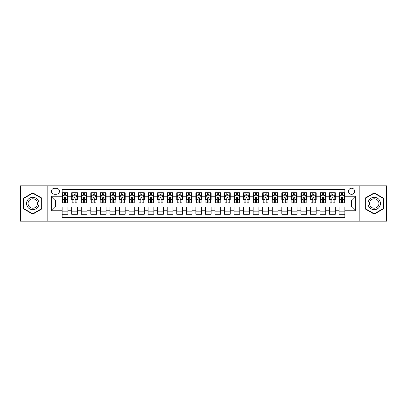 <?xml version="1.0" encoding="UTF-8"?>
<svg xmlns="http://www.w3.org/2000/svg" width="407" height="407" viewBox="0 0 407 407"><rect width="100%" height="100%" fill="white"/><g stroke="black" fill="none" stroke-linecap="round" stroke-linejoin="round"><path stroke-width="0.61" d="M351.546 188.217A3.058 3.058 0 0 0 348.494 191.275A3.058 3.058 0 0 0 351.546 194.332A3.058 3.058 0 0 0 354.604 191.275A3.058 3.058 0 0 0 351.546 188.217M359.188 221.169L386.65 221.169L386.65 185.831L359.188 185.831L359.188 221.169L47.812 221.169L47.812 185.831L20.35 185.831L20.35 221.169L47.812 221.169M344.861 192.755L339.133 192.755L339.133 196.24L335.312 196.24L335.312 200.061L339.133 200.061L339.133 196.24M335.312 196.24L335.312 192.755L329.578 192.755L329.578 196.24L325.758 196.24L325.758 200.061L329.578 200.061L329.578 196.24M325.758 196.24L325.758 192.755L320.029 192.755L320.029 196.24L316.208 196.24L316.208 200.061L320.029 200.061L320.029 196.24M316.208 196.24L316.208 192.755L310.475 192.755L310.475 196.24L306.654 196.24L306.654 200.061L310.475 200.061L310.475 196.24M306.654 196.24L306.654 192.755L300.926 192.755L300.926 196.24L297.105 196.24L297.105 200.061L300.926 200.061L300.926 196.24M297.105 196.24L297.105 192.755L291.371 192.755L291.371 196.24L287.556 196.24L287.556 200.061L291.371 200.061L291.371 196.24M287.556 196.24L287.556 192.755L281.822 192.755L281.822 196.24L278.001 196.24L278.001 200.061L281.822 200.061L281.822 196.24M278.001 196.24L278.001 192.755L272.273 192.755L272.273 196.24L268.452 196.24L268.452 200.061L272.273 200.061L272.273 196.24M268.452 196.24L268.452 192.755L262.719 192.755L262.719 196.24L258.898 196.24L258.898 200.061L262.719 200.061L262.719 196.24M258.898 196.24L258.898 192.755L253.169 192.755L253.169 196.24L249.349 196.24L249.349 200.061L253.169 200.061L253.169 196.24M249.349 196.24L249.349 192.755L243.615 192.755L243.615 196.24L239.794 196.24L239.794 200.061L243.615 200.061L243.615 196.24M239.794 196.24L239.794 192.755L234.066 192.755L234.066 196.24L230.245 196.24L230.245 200.061L234.066 200.061L234.066 196.24M230.245 196.24L230.245 192.755L224.511 192.755L224.511 196.24L220.691 196.24L220.691 200.061L224.511 200.061L224.511 196.24M220.691 196.24L220.691 192.755L214.962 192.755L214.962 196.24L211.141 196.24L211.141 200.061L214.962 200.061L214.962 196.24M211.141 196.24L211.141 192.755L205.408 192.755L205.408 196.24L201.592 196.24L201.592 200.061L205.408 200.061L205.408 196.24M201.592 196.24L201.592 192.755L195.859 192.755L195.859 196.24L192.038 196.24L192.038 200.061L195.859 200.061L195.859 196.24M192.038 196.24L192.038 192.755L186.309 192.755L186.309 196.24L182.489 196.24L182.489 200.061L186.309 200.061L186.309 196.24M182.489 196.24L182.489 192.755L176.755 192.755L176.755 196.24L172.934 196.24L172.934 200.061L176.755 200.061L176.755 196.24M172.934 196.24L172.934 192.755L167.206 192.755L167.206 196.24L163.385 196.24L163.385 200.061L167.206 200.061L167.206 196.24M163.385 196.24L163.385 192.755L157.651 192.755L157.651 196.24L153.831 196.24L153.831 200.061L157.651 200.061L157.651 196.24M153.831 196.24L153.831 192.755L148.102 192.755L148.102 196.24L144.282 196.24L144.282 200.061L148.102 200.061L148.102 196.24M144.282 196.24L144.282 192.755L138.548 192.755L138.548 196.24L134.727 196.24L134.727 200.061L138.548 200.061L138.548 196.24M134.727 196.24L134.727 192.755L128.999 192.755L128.999 196.24L125.178 196.24L125.178 200.061L128.999 200.061L128.999 196.24M125.178 196.24L125.178 192.755L119.444 192.755L119.444 196.24L115.629 196.24L115.629 200.061L119.444 200.061L119.444 196.24M115.629 196.24L115.629 192.755L109.895 192.755L109.895 196.24L106.074 196.24L106.074 200.061L109.895 200.061L109.895 196.24M106.074 196.24L106.074 192.755L100.346 192.755L100.346 196.24L96.525 196.24L96.525 200.061L100.346 200.061L100.346 196.24M96.525 196.24L96.525 192.755L90.792 192.755L90.792 196.24L86.971 196.24L86.971 200.061L90.792 200.061L90.792 196.24M86.971 196.24L86.971 192.755L81.242 192.755L81.242 196.24L77.422 196.24L77.422 200.061L81.242 200.061L81.242 196.24M77.422 196.24L77.422 192.755L71.688 192.755L71.688 200.061L67.867 200.061L67.867 192.755L62.139 192.755M62.139 214.245L67.867 214.245L67.867 206.939L71.688 206.939L71.688 214.245L77.422 214.245L77.422 206.939L81.242 206.939L81.242 210.76L77.422 210.76M81.242 210.76L81.242 214.245L86.971 214.245L86.971 206.939L90.792 206.939L90.792 210.76L86.971 210.76M90.792 210.76L90.792 214.245L96.525 214.245L96.525 206.939L100.346 206.939L100.346 210.76L96.525 210.76M100.346 210.76L100.346 214.245L106.074 214.245L106.074 206.939L109.895 206.939L109.895 210.76L106.074 210.76M109.895 210.76L109.895 214.245L115.629 214.245L115.629 206.939L119.444 206.939L119.444 210.76L115.629 210.76M119.444 210.76L119.444 214.245L125.178 214.245L125.178 206.939L128.999 206.939L128.999 210.76L125.178 210.76M128.999 210.76L128.999 214.245L134.727 214.245L134.727 206.939L138.548 206.939L138.548 210.76L134.727 210.76M138.548 210.76L138.548 214.245L144.282 214.245L144.282 206.939L148.102 206.939L148.102 210.76L144.282 210.76M148.102 210.76L148.102 214.245L153.831 214.245L153.831 206.939L157.651 206.939L157.651 210.76L153.831 210.76M157.651 210.76L157.651 214.245L163.385 214.245L163.385 206.939L167.206 206.939L167.206 210.76L163.385 210.76M167.206 210.76L167.206 214.245L172.934 214.245L172.934 206.939L176.755 206.939L176.755 210.76L172.934 210.76M176.755 210.76L176.755 214.245L182.489 214.245L182.489 206.939L186.309 206.939L186.309 210.76L182.489 210.76M186.309 210.76L186.309 214.245L192.038 214.245L192.038 206.939L195.859 206.939L195.859 210.76L192.038 210.76M195.859 210.76L195.859 214.245L201.592 214.245L201.592 206.939L205.408 206.939L205.408 210.76L201.592 210.76M205.408 210.76L205.408 214.245L211.141 214.245L211.141 206.939L214.962 206.939L214.962 210.76L211.141 210.76M214.962 210.76L214.962 214.245L220.691 214.245L220.691 206.939L224.511 206.939L224.511 210.76L220.691 210.76M224.511 210.76L224.511 214.245L230.245 214.245L230.245 206.939L234.066 206.939L234.066 210.76L230.245 210.76M234.066 210.76L234.066 214.245L239.794 214.245L239.794 206.939L243.615 206.939L243.615 210.76L239.794 210.76M243.615 210.76L243.615 214.245L249.349 214.245L249.349 206.939L253.169 206.939L253.169 210.76L249.349 210.76M253.169 210.76L253.169 214.245L258.898 214.245L258.898 206.939L262.719 206.939L262.719 210.76L258.898 210.76M262.719 210.76L262.719 214.245L268.452 214.245L268.452 206.939L272.273 206.939L272.273 210.76L268.452 210.76M272.273 210.76L272.273 214.245L278.001 214.245L278.001 206.939L281.822 206.939L281.822 210.76L278.001 210.76M281.822 210.76L281.822 214.245L287.556 214.245L287.556 206.939L291.371 206.939L291.371 210.76L287.556 210.76M291.371 210.76L291.371 214.245L297.105 214.245L297.105 206.939L300.926 206.939L300.926 210.76L297.105 210.76M300.926 210.76L300.926 214.245L306.654 214.245L306.654 206.939L310.475 206.939L310.475 210.76L306.654 210.76M310.475 210.76L310.475 214.245L316.208 214.245L316.208 206.939L320.029 206.939L320.029 210.76L316.208 210.76M320.029 210.76L320.029 214.245L325.758 214.245L325.758 206.939L329.578 206.939L329.578 210.76L325.758 210.76M329.578 210.76L329.578 214.245L335.312 214.245L335.312 206.939L339.133 206.939L339.133 210.76L335.312 210.76M54.401 194.236L56.502 194.236A2.961 2.961 0 0 0 59.463 191.275A2.961 2.961 0 0 0 56.502 188.314L54.401 188.314A2.961 2.961 0 0 0 51.44 191.275A2.961 2.961 0 0 0 54.401 194.236M359.188 185.831L47.812 185.831M344.861 196.24L344.861 189.555L62.139 189.555L62.139 200.061L55.454 200.061L55.454 206.939L62.139 206.939L62.139 217.445L344.861 217.445L344.861 206.939L351.546 206.939L351.546 200.061L344.861 200.061L344.861 196.24L355.367 196.24L355.367 210.76L344.861 210.76M62.139 210.76L51.633 210.76L51.633 196.24L62.139 196.24M339.133 210.76L339.133 214.245L344.861 214.245M62.139 195.141L62.617 195.141M64.428 195.141L65.578 195.141M67.389 195.141L67.867 195.141M62.139 199.964L62.617 199.964M64.428 199.964L65.578 199.964M67.389 199.964L67.867 199.964M62.139 207.036L67.867 207.036M62.139 211.859L67.867 211.859M71.688 199.964L72.166 199.964M73.982 199.964L75.127 199.964M76.943 199.964L77.422 199.964M71.688 195.141L72.166 195.141M73.982 195.141L75.127 195.141M76.943 195.141L77.422 195.141M71.688 207.036L77.422 207.036M71.688 211.859L77.422 211.859M81.242 207.036L86.971 207.036M81.242 211.859L86.971 211.859M81.242 195.141L81.721 195.141M83.532 195.141L84.681 195.141M86.493 195.141L86.971 195.141M81.242 199.964L81.721 199.964M83.532 199.964L84.681 199.964M86.493 199.964L86.971 199.964M90.792 207.036L96.525 207.036M90.792 211.859L96.525 211.859M90.792 195.141L91.27 195.141M93.086 195.141L94.231 195.141M96.047 195.141L96.525 195.141M90.792 199.964L91.27 199.964M93.086 199.964L94.231 199.964M96.047 199.964L96.525 199.964M100.346 207.036L106.074 207.036M100.346 211.859L106.074 211.859M100.346 195.141L100.819 195.141M102.635 195.141L103.78 195.141M105.596 195.141L106.074 195.141M100.346 199.964L100.819 199.964M102.635 199.964L103.78 199.964M105.596 199.964L106.074 199.964M109.895 207.036L115.629 207.036M109.895 211.859L115.629 211.859M109.895 195.141L110.373 195.141M112.19 195.141L113.334 195.141M115.15 195.141L115.629 195.141M109.895 199.964L110.373 199.964M112.19 199.964L113.334 199.964M115.15 199.964L115.629 199.964M119.444 207.036L125.178 207.036M119.444 211.859L125.178 211.859M119.444 195.141L119.923 195.141M121.739 195.141L122.883 195.141M124.7 195.141L125.178 195.141M119.444 199.964L119.923 199.964M121.739 199.964L122.883 199.964M124.7 199.964L125.178 199.964M128.999 207.036L134.727 207.036M128.999 211.859L134.727 211.859M128.999 195.141L129.477 195.141M131.293 195.141L132.438 195.141M134.254 195.141L134.727 195.141M128.999 199.964L129.477 199.964M131.293 199.964L132.438 199.964M134.254 199.964L134.727 199.964M138.548 207.036L144.282 207.036M138.548 211.859L144.282 211.859M138.548 195.141L139.026 195.141M140.842 195.141L141.987 195.141M143.803 195.141L144.282 195.141M138.548 199.964L139.026 199.964M140.842 199.964L141.987 199.964M143.803 199.964L144.282 199.964M148.102 207.036L153.831 207.036M148.102 211.859L153.831 211.859M148.102 195.141L148.58 195.141M150.392 195.141L151.541 195.141M153.353 195.141L153.831 195.141M148.102 199.964L148.58 199.964M150.392 199.964L151.541 199.964M153.353 199.964L153.831 199.964M157.651 207.036L163.385 207.036M157.651 211.859L163.385 211.859M157.651 195.141L158.13 195.141M159.946 195.141L161.091 195.141M162.907 195.141L163.385 195.141M157.651 199.964L158.13 199.964M159.946 199.964L161.091 199.964M162.907 199.964L163.385 199.964M167.206 207.036L172.934 207.036M167.206 211.859L172.934 211.859M167.206 195.141L167.684 195.141M169.495 195.141L170.645 195.141M172.456 195.141L172.934 195.141M167.206 199.964L167.684 199.964M169.495 199.964L170.645 199.964M172.456 199.964L172.934 199.964M176.755 207.036L182.489 207.036M176.755 211.859L182.489 211.859M176.755 195.141L177.233 195.141M179.049 195.141L180.194 195.141M182.01 195.141L182.489 195.141M176.755 199.964L177.233 199.964M179.049 199.964L180.194 199.964M182.01 199.964L182.489 199.964M186.309 207.036L192.038 207.036M186.309 211.859L192.038 211.859M186.309 195.141L186.782 195.141M188.599 195.141L189.743 195.141M191.56 195.141L192.038 195.141M186.309 199.964L186.782 199.964M188.599 199.964L189.743 199.964M191.56 199.964L192.038 199.964M195.859 207.036L201.592 207.036M195.859 211.859L201.592 211.859M195.859 195.141L196.337 195.141M198.153 195.141L199.298 195.141M201.114 195.141L201.592 195.141M195.859 199.964L196.337 199.964M198.153 199.964L199.298 199.964M201.114 199.964L201.592 199.964M205.408 207.036L211.141 207.036M205.408 211.859L211.141 211.859M205.408 195.141L205.886 195.141M207.702 195.141L208.847 195.141M210.663 195.141L211.141 195.141M205.408 199.964L205.886 199.964M207.702 199.964L208.847 199.964M210.663 199.964L211.141 199.964M214.962 207.036L220.691 207.036M214.962 211.859L220.691 211.859M214.962 195.141L215.44 195.141M217.257 195.141L218.401 195.141M220.218 195.141L220.691 195.141M214.962 199.964L215.44 199.964M217.257 199.964L218.401 199.964M220.218 199.964L220.691 199.964M224.511 207.036L230.245 207.036M224.511 211.859L230.245 211.859M224.511 195.141L224.99 195.141M226.806 195.141L227.951 195.141M229.767 195.141L230.245 195.141M224.511 199.964L224.99 199.964M226.806 199.964L227.951 199.964M229.767 199.964L230.245 199.964M234.066 207.036L239.794 207.036M234.066 211.859L239.794 211.859M234.066 195.141L234.544 195.141M236.355 195.141L237.505 195.141M239.316 195.141L239.794 195.141M234.066 199.964L234.544 199.964M236.355 199.964L237.505 199.964M239.316 199.964L239.794 199.964M243.615 207.036L249.349 207.036M243.615 211.859L249.349 211.859M243.615 195.141L244.093 195.141M245.909 195.141L247.054 195.141M248.87 195.141L249.349 195.141M243.615 199.964L244.093 199.964M245.909 199.964L247.054 199.964M248.87 199.964L249.349 199.964M253.169 207.036L258.898 207.036M253.169 211.859L258.898 211.859M253.169 195.141L253.647 195.141M255.459 195.141L256.608 195.141M258.42 195.141L258.898 195.141M253.169 199.964L253.647 199.964M255.459 199.964L256.608 199.964M258.42 199.964L258.898 199.964M262.719 207.036L268.452 207.036M262.719 211.859L268.452 211.859M262.719 195.141L263.197 195.141M265.013 195.141L266.158 195.141M267.974 195.141L268.452 195.141M262.719 199.964L263.197 199.964M265.013 199.964L266.158 199.964M267.974 199.964L268.452 199.964M272.273 207.036L278.001 207.036M272.273 211.859L278.001 211.859M272.273 195.141L272.746 195.141M274.562 195.141L275.707 195.141M277.523 195.141L278.001 195.141M272.273 199.964L272.746 199.964M274.562 199.964L275.707 199.964M277.523 199.964L278.001 199.964M281.822 207.036L287.556 207.036M281.822 211.859L287.556 211.859M281.822 195.141L282.3 195.141M284.117 195.141L285.261 195.141M287.077 195.141L287.556 195.141M281.822 199.964L282.3 199.964M284.117 199.964L285.261 199.964M287.077 199.964L287.556 199.964M291.371 207.036L297.105 207.036M291.371 211.859L297.105 211.859M291.371 195.141L291.85 195.141M293.666 195.141L294.81 195.141M296.627 195.141L297.105 195.141M291.371 199.964L291.85 199.964M293.666 199.964L294.81 199.964M296.627 199.964L297.105 199.964M300.926 207.036L306.654 207.036M300.926 211.859L306.654 211.859M300.926 195.141L301.404 195.141M303.22 195.141L304.365 195.141M306.181 195.141L306.654 195.141M300.926 199.964L301.404 199.964M303.22 199.964L304.365 199.964M306.181 199.964L306.654 199.964M310.475 207.036L316.208 207.036M310.475 211.859L316.208 211.859M310.475 195.141L310.953 195.141M312.769 195.141L313.914 195.141M315.73 195.141L316.208 195.141M310.475 199.964L310.953 199.964M312.769 199.964L313.914 199.964M315.73 199.964L316.208 199.964M320.029 207.036L325.758 207.036M320.029 211.859L325.758 211.859M320.029 195.141L320.507 195.141M322.319 195.141L323.468 195.141M325.279 195.141L325.758 195.141M320.029 199.964L320.507 199.964M322.319 199.964L323.468 199.964M325.279 199.964L325.758 199.964M329.578 207.036L335.312 207.036M329.578 211.859L335.312 211.859M329.578 195.141L330.057 195.141M331.873 195.141L333.018 195.141M334.834 195.141L335.312 195.141M329.578 199.964L330.057 199.964M331.873 199.964L333.018 199.964M334.834 199.964L335.312 199.964M339.133 207.036L344.861 207.036M339.133 211.859L344.861 211.859M339.133 195.141L339.611 195.141M341.422 195.141L342.572 195.141M344.383 195.141L344.861 195.141M339.133 199.964L339.611 199.964M341.422 199.964L342.572 199.964M344.383 199.964L344.861 199.964M55.454 200.061L51.633 196.24M55.454 206.939L51.633 210.76M355.367 196.24L351.546 200.061M355.367 210.76L351.546 206.939M32.769 214.143L41.982 208.822L41.982 198.178L32.769 192.857L23.55 198.178L23.55 208.822L32.769 214.143M383.45 198.178L374.231 192.857L365.018 198.178L365.018 208.822L374.231 214.143L383.45 208.822L383.45 198.178M65.578 193.997L64.428 193.997M67.389 202.147L65.578 202.147L65.578 202.925L67.389 202.925L67.389 197.1L66.438 195.192L63.568 195.192L62.617 197.1L62.617 202.925L64.428 202.925L64.428 202.147L62.617 202.147M62.617 197.1L62.617 192.755M67.389 197.1L67.389 192.755M64.428 195.192L64.428 192.755M65.578 192.755L65.578 195.192M65.578 202.147L65.578 197.817C65.196 197.08 64.815 197.08 64.428 197.817L64.428 202.147M32.769 197.293A6.207 6.207 0 0 0 26.557 203.5A6.207 6.207 0 0 0 32.769 209.707A6.207 6.207 0 0 0 38.975 203.5A6.207 6.207 0 0 0 32.769 197.293M32.769 198.799A4.701 4.701 0 0 0 28.068 203.5A4.701 4.701 0 0 0 32.769 208.201A4.701 4.701 0 0 0 37.469 203.5A4.701 4.701 0 0 0 32.769 198.799M41.697 208.654L32.769 213.812L23.835 208.654L23.835 198.346L32.769 193.188L41.697 198.346L41.697 208.654M368.854 200.397A6.207 6.207 0 0 0 371.128 208.877A6.207 6.207 0 0 0 379.609 206.603A6.207 6.207 0 0 0 377.335 198.123A6.207 6.207 0 0 0 368.854 200.397M370.161 201.15A4.701 4.701 0 0 0 371.881 207.57A4.701 4.701 0 0 0 378.301 205.85A4.701 4.701 0 0 0 376.582 199.43A4.701 4.701 0 0 0 370.161 201.15M383.165 198.346L383.165 208.654L374.231 213.812L365.303 208.654L365.303 198.346L374.231 193.188L383.165 198.346M75.127 193.997L73.982 193.997M76.943 202.147L75.127 202.147L75.127 202.925L76.943 202.925L76.943 197.1L75.987 195.192L73.123 195.192L72.166 197.1L72.166 202.925L73.982 202.925L73.982 202.147L72.166 202.147M72.166 197.1L72.166 192.755M76.943 197.1L76.943 192.755M73.982 195.192L73.982 192.755M75.127 192.755L75.127 195.192M75.127 202.147L75.127 197.817C74.746 197.08 74.364 197.08 73.982 197.817L73.982 202.147M84.681 193.997L83.532 193.997M86.493 202.147L84.681 202.147L84.681 202.925L86.493 202.925L86.493 197.1L85.541 195.192L82.672 195.192L81.721 197.1L81.721 202.925L83.532 202.925L83.532 202.147L81.721 202.147M81.721 197.1L81.721 192.755M86.493 197.1L86.493 192.755M83.532 195.192L83.532 192.755M84.681 192.755L84.681 195.192M84.681 202.147L84.681 197.817C84.3 197.08 83.913 197.08 83.532 197.817L83.532 202.147M94.231 193.997L93.086 193.997M96.047 202.147L94.231 202.147L94.231 202.925L96.047 202.925L96.047 197.1L95.09 195.192L92.226 195.192L91.27 197.1L91.27 202.925L93.086 202.925L93.086 202.147L91.27 202.147M91.27 197.1L91.27 192.755M96.047 197.1L96.047 192.755M93.086 195.192L93.086 192.755M94.231 192.755L94.231 195.192M94.231 202.147L94.231 197.817C93.849 197.08 93.468 197.08 93.086 197.817L93.086 202.147M103.78 193.997L102.635 193.997M105.596 202.147L103.78 202.147L103.78 202.925L105.596 202.925L105.596 197.1L104.64 195.192L101.775 195.192L100.819 197.1L100.819 202.925L102.635 202.925L102.635 202.147L100.819 202.147M100.819 197.1L100.819 192.755M105.596 197.1L105.596 192.755M102.635 195.192L102.635 192.755M103.78 192.755L103.78 195.192M103.78 202.147L103.78 197.817C103.398 197.08 103.017 197.08 102.635 197.817L102.635 202.147M113.334 193.997L112.19 193.997M115.15 202.147L113.334 202.147L113.334 202.925L115.15 202.925L115.15 197.1L114.194 195.192L111.33 195.192L110.373 197.1L110.373 202.925L112.19 202.925L112.19 202.147L110.373 202.147M110.373 197.1L110.373 192.755M115.15 197.1L115.15 192.755M112.19 195.192L112.19 192.755M113.334 192.755L113.334 195.192M113.334 202.147L113.334 197.817C112.953 197.08 112.571 197.08 112.19 197.817L112.19 202.147M122.883 193.997L121.739 193.997M124.7 202.147L122.883 202.147L122.883 202.925L124.7 202.925L124.7 197.1L123.743 195.192L120.879 195.192L119.923 197.1L119.923 202.925L121.739 202.925L121.739 202.147L119.923 202.147M119.923 197.1L119.923 192.755M124.7 197.1L124.7 192.755M121.739 195.192L121.739 192.755M122.883 192.755L122.883 195.192M122.883 202.147L122.883 197.817C122.502 197.08 122.12 197.08 121.739 197.817L121.739 202.147M132.438 193.997L131.293 193.997M134.254 202.147L132.438 202.147L132.438 202.925L134.254 202.925L134.254 197.1L133.298 195.192L130.433 195.192L129.477 197.1L129.477 202.925L131.293 202.925L131.293 202.147L129.477 202.147M129.477 197.1L129.477 192.755M134.254 197.1L134.254 192.755M131.293 195.192L131.293 192.755M132.438 192.755L132.438 195.192M132.438 202.147L132.438 197.817C132.056 197.08 131.675 197.08 131.293 197.817L131.293 202.147M141.987 193.997L140.842 193.997M143.803 202.147L141.987 202.147L141.987 202.925L143.803 202.925L143.803 197.1L142.847 195.192L139.983 195.192L139.026 197.1L139.026 202.925L140.842 202.925L140.842 202.147L139.026 202.147M139.026 197.1L139.026 192.755M143.803 197.1L143.803 192.755M140.842 195.192L140.842 192.755M141.987 192.755L141.987 195.192M141.987 202.147L141.987 197.817C141.605 197.08 141.224 197.08 140.842 197.817L140.842 202.147M151.541 193.997L150.392 193.997M153.353 202.147L151.541 202.147L151.541 202.925L153.353 202.925L153.353 197.1L152.401 195.192L149.532 195.192L148.58 197.1L148.58 202.925L150.392 202.925L150.392 202.147L148.58 202.147M148.58 197.1L148.58 192.755M153.353 197.1L153.353 192.755M150.392 195.192L150.392 192.755M151.541 192.755L151.541 195.192M151.541 202.147L151.541 197.817C151.16 197.08 150.778 197.08 150.392 197.817L150.392 202.147M161.091 193.997L159.946 193.997M162.907 202.147L161.091 202.147L161.091 202.925L162.907 202.925L162.907 197.1L161.95 195.192L159.086 195.192L158.13 197.1L158.13 202.925L159.946 202.925L159.946 202.147L158.13 202.147M158.13 197.1L158.13 192.755M162.907 197.1L162.907 192.755M159.946 195.192L159.946 192.755M161.091 192.755L161.091 195.192M161.091 202.147L161.091 197.817C160.709 197.08 160.327 197.08 159.946 197.817L159.946 202.147M170.645 193.997L169.495 193.997M172.456 202.147L170.645 202.147L170.645 202.925L172.456 202.925L172.456 197.1L171.505 195.192L168.635 195.192L167.684 197.1L167.684 202.925L169.495 202.925L169.495 202.147L167.684 202.147M167.684 197.1L167.684 192.755M172.456 197.1L172.456 192.755M169.495 195.192L169.495 192.755M170.645 192.755L170.645 195.192M170.645 202.147L170.645 197.817C170.263 197.08 169.877 197.08 169.495 197.817L169.495 202.147M180.194 193.997L179.049 193.997M182.01 202.147L180.194 202.147L180.194 202.925L182.01 202.925L182.01 197.1L181.054 195.192L178.19 195.192L177.233 197.1L177.233 202.925L179.049 202.925L179.049 202.147L177.233 202.147M177.233 197.1L177.233 192.755M182.01 197.1L182.01 192.755M179.049 195.192L179.049 192.755M180.194 192.755L180.194 195.192M180.194 202.147L180.194 197.817C179.813 197.08 179.431 197.08 179.049 197.817L179.049 202.147M189.743 193.997L188.599 193.997M191.56 202.147L189.743 202.147L189.743 202.925L191.56 202.925L191.56 197.1L190.603 195.192L187.739 195.192L186.782 197.1L186.782 202.925L188.599 202.925L188.599 202.147L186.782 202.147M186.782 197.1L186.782 192.755M191.56 197.1L191.56 192.755M188.599 195.192L188.599 192.755M189.743 192.755L189.743 195.192M189.743 202.147L189.743 197.817C189.362 197.08 188.98 197.08 188.599 197.817L188.599 202.147M199.298 193.997L198.153 193.997M201.114 202.147L199.298 202.147L199.298 202.925L201.114 202.925L201.114 197.1L200.158 195.192L197.293 195.192L196.337 197.1L196.337 202.925L198.153 202.925L198.153 202.147L196.337 202.147M196.337 197.1L196.337 192.755M201.114 197.1L201.114 192.755M198.153 195.192L198.153 192.755M199.298 192.755L199.298 195.192M199.298 202.147L199.298 197.817C198.916 197.08 198.535 197.08 198.153 197.817L198.153 202.147M208.847 193.997L207.702 193.997M210.663 202.147L208.847 202.147L208.847 202.925L210.663 202.925L210.663 197.1L209.707 195.192L206.842 195.192L205.886 197.1L205.886 202.925L207.702 202.925L207.702 202.147L205.886 202.147M205.886 197.1L205.886 192.755M210.663 197.1L210.663 192.755M207.702 195.192L207.702 192.755M208.847 192.755L208.847 195.192M208.847 202.147L208.847 197.817C208.465 197.08 208.084 197.08 207.702 197.817L207.702 202.147M218.401 193.997L217.257 193.997M220.218 202.147L218.401 202.147L218.401 202.925L220.218 202.925L220.218 197.1L219.261 195.192L216.397 195.192L215.44 197.1L215.44 202.925L217.257 202.925L217.257 202.147L215.44 202.147M215.44 197.1L215.44 192.755M220.218 197.1L220.218 192.755M217.257 195.192L217.257 192.755M218.401 192.755L218.401 195.192M218.401 202.147L218.401 197.817C218.02 197.08 217.638 197.08 217.257 197.817L217.257 202.147M227.951 193.997L226.806 193.997M229.767 202.147L227.951 202.147L227.951 202.925L229.767 202.925L229.767 197.1L228.81 195.192L225.946 195.192L224.99 197.1L224.99 202.925L226.806 202.925L226.806 202.147L224.99 202.147M224.99 197.1L224.99 192.755M229.767 197.1L229.767 192.755M226.806 195.192L226.806 192.755M227.951 192.755L227.951 195.192M227.951 202.147L227.951 197.817C227.569 197.08 227.187 197.08 226.806 197.817L226.806 202.147M237.505 193.997L236.355 193.997M239.316 202.147L237.505 202.147L237.505 202.925L239.316 202.925L239.316 197.1L238.365 195.192L235.495 195.192L234.544 197.1L234.544 202.925L236.355 202.925L236.355 202.147L234.544 202.147M234.544 197.1L234.544 192.755M239.316 197.1L239.316 192.755M236.355 195.192L236.355 192.755M237.505 192.755L237.505 195.192M237.505 202.147L237.505 197.817C237.123 197.08 236.742 197.08 236.355 197.817L236.355 202.147M247.054 193.997L245.909 193.997M248.87 202.147L247.054 202.147L247.054 202.925L248.87 202.925L248.87 197.1L247.914 195.192L245.05 195.192L244.093 197.1L244.093 202.925L245.909 202.925L245.909 202.147L244.093 202.147M244.093 197.1L244.093 192.755M248.87 197.1L248.87 192.755M245.909 195.192L245.909 192.755M247.054 192.755L247.054 195.192M247.054 202.147L247.054 197.817C246.673 197.08 246.291 197.08 245.909 197.817L245.909 202.147M256.608 193.997L255.459 193.997M258.42 202.147L256.608 202.147L256.608 202.925L258.42 202.925L258.42 197.1L257.468 195.192L254.599 195.192L253.647 197.1L253.647 202.925L255.459 202.925L255.459 202.147L253.647 202.147M253.647 197.1L253.647 192.755M258.42 197.1L258.42 192.755M255.459 195.192L255.459 192.755M256.608 192.755L256.608 195.192M256.608 202.147L256.608 197.817C256.227 197.08 255.84 197.08 255.459 197.817L255.459 202.147M266.158 193.997L265.013 193.997M267.974 202.147L266.158 202.147L266.158 202.925L267.974 202.925L267.974 197.1L267.017 195.192L264.153 195.192L263.197 197.1L263.197 202.925L265.013 202.925L265.013 202.147L263.197 202.147M263.197 197.1L263.197 192.755M267.974 197.1L267.974 192.755M265.013 195.192L265.013 192.755M266.158 192.755L266.158 195.192M266.158 202.147L266.158 197.817C265.776 197.08 265.395 197.08 265.013 197.817L265.013 202.147M275.707 193.997L274.562 193.997M277.523 202.147L275.707 202.147L275.707 202.925L277.523 202.925L277.523 197.1L276.567 195.192L273.702 195.192L272.746 197.1L272.746 202.925L274.562 202.925L274.562 202.147L272.746 202.147M272.746 197.1L272.746 192.755M277.523 197.1L277.523 192.755M274.562 195.192L274.562 192.755M275.707 192.755L275.707 195.192M275.707 202.147L275.707 197.817C275.325 197.08 274.944 197.08 274.562 197.817L274.562 202.147M285.261 193.997L284.117 193.997M287.077 202.147L285.261 202.147L285.261 202.925L287.077 202.925L287.077 197.1L286.121 195.192L283.257 195.192L282.3 197.1L282.3 202.925L284.117 202.925L284.117 202.147L282.3 202.147M282.3 197.1L282.3 192.755M287.077 197.1L287.077 192.755M284.117 195.192L284.117 192.755M285.261 192.755L285.261 195.192M285.261 202.147L285.261 197.817C284.88 197.08 284.498 197.08 284.117 197.817L284.117 202.147M294.81 193.997L293.666 193.997M296.627 202.147L294.81 202.147L294.81 202.925L296.627 202.925L296.627 197.1L295.67 195.192L292.806 195.192L291.85 197.1L291.85 202.925L293.666 202.925L293.666 202.147L291.85 202.147M291.85 197.1L291.85 192.755M296.627 197.1L296.627 192.755M293.666 195.192L293.666 192.755M294.81 192.755L294.81 195.192M294.81 202.147L294.81 197.817C294.429 197.08 294.047 197.08 293.666 197.817L293.666 202.147M304.365 193.997L303.22 193.997M306.181 202.147L304.365 202.147L304.365 202.925L306.181 202.925L306.181 197.1L305.225 195.192L302.36 195.192L301.404 197.1L301.404 202.925L303.22 202.925L303.22 202.147L301.404 202.147M301.404 197.1L301.404 192.755M306.181 197.1L306.181 192.755M303.22 195.192L303.22 192.755M304.365 192.755L304.365 195.192M304.365 202.147L304.365 197.817C303.983 197.08 303.602 197.08 303.22 197.817L303.22 202.147M313.914 193.997L312.769 193.997M315.73 202.147L313.914 202.147L313.914 202.925L315.73 202.925L315.73 197.1L314.774 195.192L311.91 195.192L310.953 197.1L310.953 202.925L312.769 202.925L312.769 202.147L310.953 202.147M310.953 197.1L310.953 192.755M315.73 197.1L315.73 192.755M312.769 195.192L312.769 192.755M313.914 192.755L313.914 195.192M313.914 202.147L313.914 197.817C313.532 197.08 313.151 197.08 312.769 197.817L312.769 202.147M323.468 193.997L322.319 193.997M325.279 202.147L323.468 202.147L323.468 202.925L325.279 202.925L325.279 197.1L324.328 195.192L321.459 195.192L320.507 197.1L320.507 202.925L322.319 202.925L322.319 202.147L320.507 202.147M320.507 197.1L320.507 192.755M325.279 197.1L325.279 192.755M322.319 195.192L322.319 192.755M323.468 192.755L323.468 195.192M323.468 202.147L323.468 197.817C323.087 197.08 322.705 197.08 322.319 197.817L322.319 202.147M333.018 193.997L331.873 193.997M334.834 202.147L333.018 202.147L333.018 202.925L334.834 202.925L334.834 197.1L333.877 195.192L331.013 195.192L330.057 197.1L330.057 202.925L331.873 202.925L331.873 202.147L330.057 202.147M330.057 197.1L330.057 192.755M334.834 197.1L334.834 192.755M331.873 195.192L331.873 192.755M333.018 192.755L333.018 195.192M333.018 202.147L333.018 197.817C332.636 197.08 332.254 197.08 331.873 197.817L331.873 202.147M342.572 193.997L341.422 193.997M344.383 202.147L342.572 202.147L342.572 202.925L344.383 202.925L344.383 197.1L343.432 195.192L340.562 195.192L339.611 197.1L339.611 202.925L341.422 202.925L341.422 202.147L339.611 202.147M339.611 197.1L339.611 192.755M344.383 197.1L344.383 192.755M341.422 195.192L341.422 192.755M342.572 192.755L342.572 195.192M342.572 202.147L342.572 197.817C342.19 197.08 341.804 197.08 341.422 197.817L341.422 202.147M71.688 210.76L67.867 210.76M71.688 196.24L67.867 196.24M67.369 197.054L62.637 197.054M62.617 195.716L63.309 195.716M66.697 195.716L67.389 195.716M64.428 199.313L62.617 199.313M67.389 199.313L65.578 199.313M65.578 194.602L64.428 194.602M76.918 197.054L72.192 197.054M72.166 195.716L72.858 195.716M76.251 195.716L76.943 195.716M73.982 199.313L72.166 199.313M76.943 199.313L75.127 199.313M75.127 194.602L73.982 194.602M86.472 197.054L81.741 197.054M81.721 195.716L82.412 195.716M85.801 195.716L86.493 195.716M83.532 199.313L81.721 199.313M86.493 199.313L84.681 199.313M84.681 194.602L83.532 194.602M96.021 197.054L91.295 197.054M91.27 195.716L91.962 195.716M95.355 195.716L96.047 195.716M93.086 199.313L91.27 199.313M96.047 199.313L94.231 199.313M94.231 194.602L93.086 194.602M105.571 197.054L100.844 197.054M100.819 195.716L101.516 195.716M104.904 195.716L105.596 195.716M102.635 199.313L100.819 199.313M105.596 199.313L103.78 199.313M103.78 194.602L102.635 194.602M115.125 197.054L110.399 197.054M110.373 195.716L111.065 195.716M114.459 195.716L115.15 195.716M112.19 199.313L110.373 199.313M115.15 199.313L113.334 199.313M113.334 194.602L112.19 194.602M124.674 197.054L119.948 197.054M119.923 195.716L120.614 195.716M124.008 195.716L124.7 195.716M121.739 199.313L119.923 199.313M124.7 199.313L122.883 199.313M122.883 194.602L121.739 194.602M134.229 197.054L129.497 197.054M129.477 195.716L130.169 195.716M133.557 195.716L134.254 195.716M131.293 199.313L129.477 199.313M134.254 199.313L132.438 199.313M132.438 194.602L131.293 194.602M143.778 197.054L139.052 197.054M139.026 195.716L139.718 195.716M143.111 195.716L143.803 195.716M140.842 199.313L139.026 199.313M143.803 199.313L141.987 199.313M141.987 194.602L140.842 194.602M153.332 197.054L148.601 197.054M148.58 195.716L149.272 195.716M152.661 195.716L153.353 195.716M150.392 199.313L148.58 199.313M153.353 199.313L151.541 199.313M151.541 194.602L150.392 194.602M162.881 197.054L158.155 197.054M158.13 195.716L158.822 195.716M162.215 195.716L162.907 195.716M159.946 199.313L158.13 199.313M162.907 199.313L161.091 199.313M161.091 194.602L159.946 194.602M172.436 197.054L167.704 197.054M167.684 195.716L168.376 195.716M171.764 195.716L172.456 195.716M169.495 199.313L167.684 199.313M172.456 199.313L170.645 199.313M170.645 194.602L169.495 194.602M181.985 197.054L177.259 197.054M177.233 195.716L177.925 195.716M181.319 195.716L182.01 195.716M179.049 199.313L177.233 199.313M182.01 199.313L180.194 199.313M180.194 194.602L179.049 194.602M191.539 197.054L186.808 197.054M186.782 195.716L187.479 195.716M190.868 195.716L191.56 195.716M188.599 199.313L186.782 199.313M191.56 199.313L189.743 199.313M189.743 194.602L188.599 194.602M201.089 197.054L196.362 197.054M196.337 195.716L197.029 195.716M200.422 195.716L201.114 195.716M198.153 199.313L196.337 199.313M201.114 199.313L199.298 199.313M199.298 194.602L198.153 194.602M210.638 197.054L205.911 197.054M205.886 195.716L206.578 195.716M209.971 195.716L210.663 195.716M207.702 199.313L205.886 199.313M210.663 199.313L208.847 199.313M208.847 194.602L207.702 194.602M220.192 197.054L215.461 197.054M215.44 195.716L216.132 195.716M219.521 195.716L220.218 195.716M217.257 199.313L215.44 199.313M220.218 199.313L218.401 199.313M218.401 194.602L217.257 194.602M229.741 197.054L225.015 197.054M224.99 195.716L225.682 195.716M229.075 195.716L229.767 195.716M226.806 199.313L224.99 199.313M229.767 199.313L227.951 199.313M227.951 194.602L226.806 194.602M239.296 197.054L234.564 197.054M234.544 195.716L235.236 195.716M238.624 195.716L239.316 195.716M236.355 199.313L234.544 199.313M239.316 199.313L237.505 199.313M237.505 194.602L236.355 194.602M248.845 197.054L244.119 197.054M244.093 195.716L244.785 195.716M248.178 195.716L248.87 195.716M245.909 199.313L244.093 199.313M248.87 199.313L247.054 199.313M247.054 194.602L245.909 194.602M258.399 197.054L253.668 197.054M253.647 195.716L254.339 195.716M257.728 195.716L258.42 195.716M255.459 199.313L253.647 199.313M258.42 199.313L256.608 199.313M256.608 194.602L255.459 194.602M267.948 197.054L263.222 197.054M263.197 195.716L263.889 195.716M267.282 195.716L267.974 195.716M265.013 199.313L263.197 199.313M267.974 199.313L266.158 199.313M266.158 194.602L265.013 194.602M277.503 197.054L272.771 197.054M272.746 195.716L273.443 195.716M276.831 195.716L277.523 195.716M274.562 199.313L272.746 199.313M277.523 199.313L275.707 199.313M275.707 194.602L274.562 194.602M287.052 197.054L282.326 197.054M282.3 195.716L282.992 195.716M286.386 195.716L287.077 195.716M284.117 199.313L282.3 199.313M287.077 199.313L285.261 199.313M285.261 194.602L284.117 194.602M296.601 197.054L291.875 197.054M291.85 195.716L292.541 195.716M295.935 195.716L296.627 195.716M293.666 199.313L291.85 199.313M296.627 199.313L294.81 199.313M294.81 194.602L293.666 194.602M306.156 197.054L301.429 197.054M301.404 195.716L302.096 195.716M305.484 195.716L306.181 195.716M303.22 199.313L301.404 199.313M306.181 199.313L304.365 199.313M304.365 194.602L303.22 194.602M315.705 197.054L310.979 197.054M310.953 195.716L311.645 195.716M315.038 195.716L315.73 195.716M312.769 199.313L310.953 199.313M315.73 199.313L313.914 199.313M313.914 194.602L312.769 194.602M325.259 197.054L320.528 197.054M320.507 195.716L321.199 195.716M324.588 195.716L325.279 195.716M322.319 199.313L320.507 199.313M325.279 199.313L323.468 199.313M323.468 194.602L322.319 194.602M334.808 197.054L330.082 197.054M330.057 195.716L330.749 195.716M334.142 195.716L334.834 195.716M331.873 199.313L330.057 199.313M334.834 199.313L333.018 199.313M333.018 194.602L331.873 194.602M344.363 197.054L339.631 197.054M339.611 195.716L340.303 195.716M343.691 195.716L344.383 195.716M341.422 199.313L339.611 199.313M344.383 199.313L342.572 199.313M342.572 194.602L341.422 194.602"/></g></svg>
